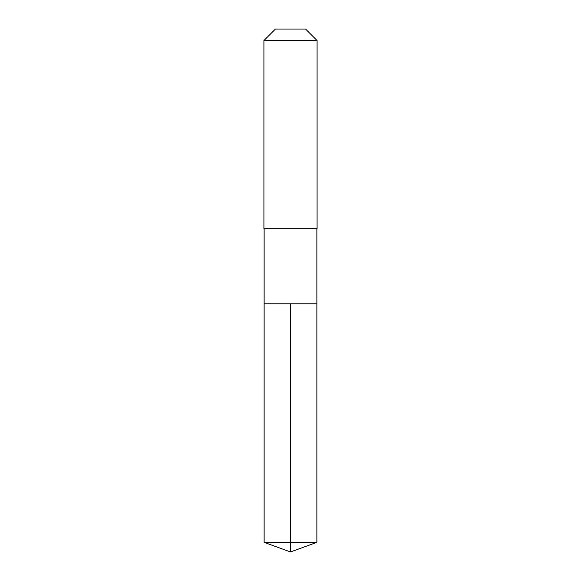 <?xml version="1.0" encoding="UTF-8"?>
<svg xmlns="http://www.w3.org/2000/svg" width="581" height="581" viewBox="0 0 581 581"><rect width="100%" height="100%" fill="white"/><g stroke="black" fill="none" stroke-linecap="round" stroke-linejoin="round"><path stroke-width="0.87" d="M264.13 303.798L264.13 228.682L316.87 228.682L316.87 303.798L264.13 303.798L290.5 303.798L290.5 542.356L290.5 303.798L316.87 303.798L316.87 542.356L264.13 542.356L264.13 303.798L264.13 542.356L290.5 551.95L290.5 542.356L290.5 551.95L264.13 542.356M316.87 228.682L264.13 228.682M317.088 40.568L305.57 29.05L275.43 29.05L263.912 40.568L317.088 40.568L317.088 228.464M263.912 40.568L263.912 228.464M290.5 551.95L316.87 542.356"/></g></svg>

